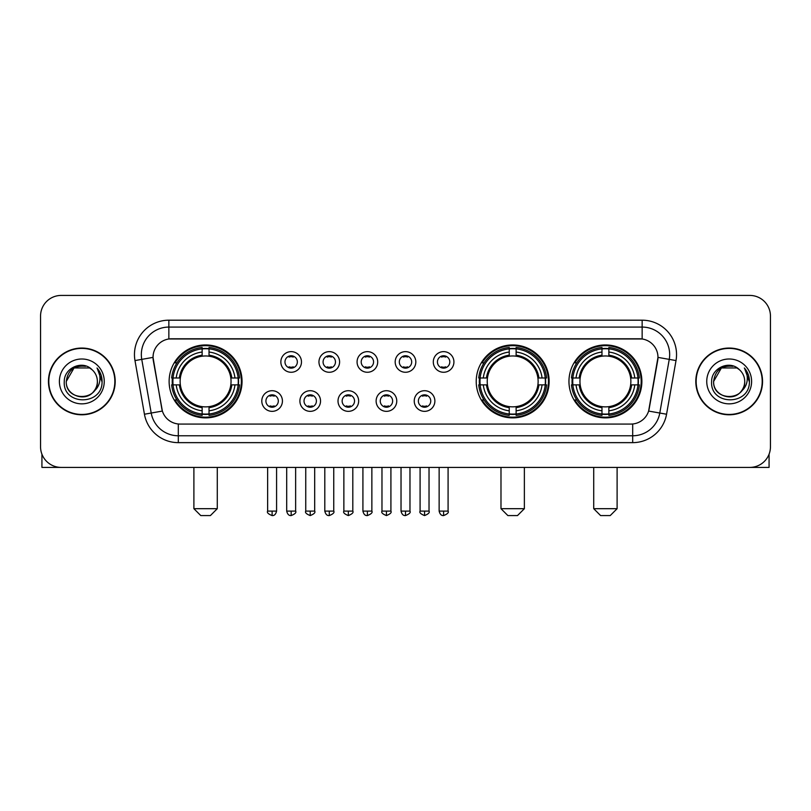 <?xml version="1.0" encoding="UTF-8"?>
<svg xmlns="http://www.w3.org/2000/svg" width="811" height="811" viewBox="0 0 811 811"><rect width="100%" height="100%" fill="white"/><g stroke="black" fill="none" stroke-linecap="round" stroke-linejoin="round"><path stroke-width="1.22" d="M476.219 381.423A36.465 36.465 0 0 0 512.684 417.878A36.465 36.465 0 0 0 549.138 381.423A36.465 36.465 0 0 0 512.684 344.959A36.465 36.465 0 0 0 476.219 381.423M568.957 381.423A36.465 36.465 0 0 0 605.412 417.878A36.465 36.465 0 0 0 641.876 381.423A36.465 36.465 0 0 0 605.412 344.959A36.465 36.465 0 0 0 568.957 381.423M169.124 381.423A36.465 36.465 0 0 0 205.589 417.878A36.465 36.465 0 0 0 242.043 381.423A36.465 36.465 0 0 0 205.589 344.959A36.465 36.465 0 0 0 169.124 381.423M282.431 401.029A10.32 10.32 0 0 1 272.111 411.349A10.32 10.32 0 0 1 261.791 401.029A10.32 10.32 0 0 1 272.111 390.709A10.32 10.32 0 0 1 282.431 401.029M265.917 401.029A6.194 6.194 0 0 0 272.111 407.223A6.194 6.194 0 0 0 278.305 401.029A6.194 6.194 0 0 0 272.111 394.835A6.194 6.194 0 0 0 265.917 401.029M320.538 401.029A10.32 10.32 0 0 1 310.218 411.349A10.32 10.32 0 0 1 299.898 401.029A10.32 10.32 0 0 1 310.218 390.709A10.32 10.32 0 0 1 320.538 401.029M304.034 401.029A6.194 6.194 0 0 0 310.218 407.223A6.194 6.194 0 0 0 316.412 401.029A6.194 6.194 0 0 0 310.218 394.835A6.194 6.194 0 0 0 304.034 401.029M358.655 401.029A10.32 10.32 0 0 1 348.335 411.349A10.32 10.32 0 0 1 338.015 401.029A10.32 10.32 0 0 1 348.335 390.709A10.32 10.32 0 0 1 358.655 401.029M342.141 401.029A6.194 6.194 0 0 0 348.335 407.223A6.194 6.194 0 0 0 354.529 401.029A6.194 6.194 0 0 0 348.335 394.835A6.194 6.194 0 0 0 342.141 401.029M396.761 401.029A10.32 10.32 0 0 1 386.441 411.349A10.32 10.32 0 0 1 376.122 401.029A10.32 10.32 0 0 1 386.441 390.709A10.32 10.32 0 0 1 396.761 401.029M380.258 401.029A6.194 6.194 0 0 0 386.441 407.223A6.194 6.194 0 0 0 392.636 401.029A6.194 6.194 0 0 0 386.441 394.835A6.194 6.194 0 0 0 380.258 401.029M434.878 401.029A10.32 10.32 0 0 1 424.558 411.349A10.32 10.32 0 0 1 414.239 401.029A10.32 10.32 0 0 1 424.558 390.709A10.32 10.32 0 0 1 434.878 401.029M418.364 401.029A6.194 6.194 0 0 0 424.558 407.223A6.194 6.194 0 0 0 430.742 401.029A6.194 6.194 0 0 0 424.558 394.835A6.194 6.194 0 0 0 418.364 401.029M301.479 361.949A10.32 10.32 0 0 1 291.169 372.269A10.32 10.32 0 0 1 280.849 361.949A10.32 10.32 0 0 1 291.169 351.639A10.32 10.32 0 0 1 301.479 361.949M284.975 361.949A6.194 6.194 0 0 0 291.169 368.143A6.194 6.194 0 0 0 297.353 361.949A6.194 6.194 0 0 0 291.169 355.765A6.194 6.194 0 0 0 284.975 361.949M339.596 361.949A10.32 10.32 0 0 1 329.276 372.269A10.32 10.32 0 0 1 318.956 361.949A10.32 10.32 0 0 1 329.276 351.639A10.32 10.32 0 0 1 339.596 361.949M323.082 361.949A6.194 6.194 0 0 0 329.276 368.143A6.194 6.194 0 0 0 335.47 361.949A6.194 6.194 0 0 0 329.276 355.765A6.194 6.194 0 0 0 323.082 361.949M377.703 361.949A10.32 10.32 0 0 1 367.393 372.269A10.32 10.32 0 0 1 357.073 361.949A10.32 10.32 0 0 1 367.393 351.639A10.32 10.32 0 0 1 377.703 361.949M361.199 361.949A6.194 6.194 0 0 0 367.393 368.143A6.194 6.194 0 0 0 373.577 361.949A6.194 6.194 0 0 0 367.393 355.765A6.194 6.194 0 0 0 361.199 361.949M415.82 361.949A10.32 10.32 0 0 1 405.5 372.269A10.32 10.32 0 0 1 395.18 361.949A10.32 10.32 0 0 1 405.5 351.639A10.32 10.32 0 0 1 415.82 361.949M399.306 361.949A6.194 6.194 0 0 0 405.5 368.143A6.194 6.194 0 0 0 411.694 361.949A6.194 6.194 0 0 0 405.5 355.765A6.194 6.194 0 0 0 399.306 361.949M453.927 361.949A10.32 10.32 0 0 1 443.607 372.269A10.32 10.32 0 0 1 433.297 361.949A10.32 10.32 0 0 1 443.607 351.639A10.32 10.32 0 0 1 453.927 361.949M437.423 361.949A6.194 6.194 0 0 0 443.607 368.143A6.194 6.194 0 0 0 449.801 361.949A6.194 6.194 0 0 0 443.607 355.765A6.194 6.194 0 0 0 437.423 361.949M144.439 414.228L134.981 360.571A34.397 34.397 0 0 1 168.85 320.193L642.15 320.193A34.397 34.397 0 0 1 676.019 360.571L666.561 414.228A34.397 34.397 0 0 1 632.692 442.644L178.308 442.644A34.397 34.397 0 0 1 144.439 414.228L162.372 411.065L153.309 360.571A18.572 18.572 0 0 1 171.597 338.775L639.403 338.775A18.572 18.572 0 0 1 657.691 360.571L649.195 408.724A18.572 18.572 0 0 1 630.907 424.072L180.093 424.072A18.572 18.572 0 0 1 161.805 408.724L153.026 357.387L141.753 359.374A27.513 27.513 0 0 1 168.85 327.076L642.15 327.076A27.513 27.513 0 0 1 669.247 359.374L659.789 413.032A27.513 27.513 0 0 1 632.692 435.771L178.308 435.771A27.513 27.513 0 0 1 151.211 413.032L141.753 359.374A27.513 27.513 0 0 1 141.337 354.589M172.398 384.86A33.363 33.363 0 0 1 172.398 377.987M572.231 384.86A33.363 33.363 0 0 1 572.231 377.987M479.494 384.86A33.363 33.363 0 0 1 479.494 377.987M48.457 381.423A33.363 33.363 0 0 0 81.83 414.786A33.363 33.363 0 0 0 115.192 381.423A33.363 33.363 0 0 0 81.83 348.061A33.363 33.363 0 0 0 48.457 381.423M695.808 381.423A33.363 33.363 0 0 0 729.17 414.786A33.363 33.363 0 0 0 762.543 381.423A33.363 33.363 0 0 0 729.17 348.061A33.363 33.363 0 0 0 695.808 381.423M168.85 320.193L168.85 338.978L642.15 338.978L642.15 320.193M153.026 357.347L153.228 354.589M630.907 424.072L180.093 424.072M676.019 360.571L657.974 357.387L648.628 411.065L666.561 414.228M649.195 408.724L649.084 409.312M161.916 409.312L161.805 408.724M770.45 316.067A20.64 20.64 0 0 0 749.81 295.427L61.19 295.427A20.64 20.64 0 0 0 40.55 316.067L40.55 446.78A20.64 20.64 0 0 0 61.19 467.41L749.81 467.41A20.64 20.64 0 0 0 770.45 446.78L770.45 316.067L770.45 446.78M40.55 316.067L40.55 446.78M749.81 295.427L61.19 295.427M61.19 467.41L749.81 467.41M114.848 381.423A33.018 33.018 0 0 0 81.83 348.406A33.018 33.018 0 0 0 48.802 381.423A33.018 33.018 0 0 0 81.83 414.441A33.018 33.018 0 0 0 114.848 381.423M89.595 367.961L92.008 369.674A15.551 15.551 0 0 1 97.371 381.423C98.324 401.475 65.326 401.475 66.279 381.423L74.054 367.961L89.595 367.961L92.008 369.674C82.469 359.678 64.099 367.91 64.272 381.423C62.528 405.419 101.436 406.047 102.064 382.589L102.105 381.423C102.044 376.324 100.351 371.844 97.016 367.991C99.55 372.148 100.442 376.628 99.692 381.423C98.962 385.499 96.985 388.834 93.741 391.409A15.551 15.551 0 0 0 97.371 381.423C98.324 401.475 65.326 401.475 66.279 381.423C67.789 370.252 74.196 365.214 85.5 366.319M93.741 391.409C85.49 402.57 65.468 395.433 66.279 381.423M59.396 381.423A22.424 22.424 0 0 0 81.83 403.848A22.424 22.424 0 0 0 104.254 381.423A22.424 22.424 0 0 0 81.83 358.999A22.424 22.424 0 0 0 59.396 381.423M97.168 368.164L102.095 382.011M41.929 454.19L41.929 467.41L121.731 467.41M762.198 381.423A33.018 33.018 0 0 0 729.17 348.406A33.018 33.018 0 0 0 696.152 381.423A33.018 33.018 0 0 0 729.17 414.441A33.018 33.018 0 0 0 762.198 381.423M739.358 369.674A15.551 15.551 0 0 1 744.721 381.423C745.674 401.475 712.676 401.475 713.629 381.423L721.405 367.961L736.946 367.961L739.358 369.674C729.819 359.678 711.45 367.91 711.622 381.423C709.868 405.419 748.786 406.047 749.415 382.589L749.445 381.423C749.394 376.324 747.691 371.844 744.356 367.991C746.901 372.148 747.793 376.628 747.043 381.423C746.313 385.499 744.326 388.834 741.092 391.409A15.551 15.551 0 0 0 744.721 381.423C745.674 401.475 712.676 401.475 713.629 381.423C715.14 370.252 721.547 365.214 732.85 366.319M741.092 391.409C732.83 402.57 712.818 395.433 713.629 381.423M706.746 381.423A22.424 22.424 0 0 0 729.17 403.848A22.424 22.424 0 0 0 751.604 381.423A22.424 22.424 0 0 0 729.17 358.999A22.424 22.424 0 0 0 706.746 381.423M744.508 368.164L749.445 382.011M210.404 515.573L200.773 515.573L193.89 508.69L217.277 508.69L210.404 515.573M230.811 384.86A25.455 25.455 0 0 0 209.025 356.201L209.025 356.201A25.455 25.455 0 0 0 180.366 384.86A25.455 25.455 0 0 0 230.811 384.86L231.824 384.86L230.811 384.86A25.455 25.455 0 0 1 209.025 406.646L209.025 410.802A29.581 29.581 0 0 0 234.967 384.86L239.529 384.86A34.123 34.123 0 0 1 209.025 415.374L209.025 413.985A32.744 32.744 0 0 0 238.15 384.86M173.088 384.86A32.673 32.673 0 0 1 173.088 377.987M209.025 348.923A32.673 32.673 0 0 0 202.142 348.923M238.079 377.987A32.673 32.673 0 0 1 238.079 384.86M239.529 377.987A34.123 34.123 0 0 0 209.025 347.473L209.025 348.862A32.744 32.744 0 0 1 238.15 377.987L239.529 377.987M171.638 384.86A34.123 34.123 0 0 0 202.142 415.374L202.142 413.985A32.744 32.744 0 0 1 173.017 384.86L171.638 384.86M238.15 377.987L234.967 377.987A29.581 29.581 0 0 0 209.025 352.045L209.025 348.862M209.025 413.985L209.025 410.802M173.017 384.86L176.21 384.86A29.581 29.581 0 0 0 202.142 410.802L202.142 413.985M209.025 352.045L209.025 355.188A26.459 26.459 0 0 1 231.824 377.987L234.967 377.987M234.967 384.86L231.824 384.86A26.459 26.459 0 0 1 209.025 407.659M202.142 410.802L202.142 406.646A25.455 25.455 0 0 1 180.366 384.86L176.21 384.86M230.811 377.987L231.824 377.987M209.025 413.914A32.673 32.673 0 0 1 202.142 413.914M202.142 347.473A34.123 34.123 0 0 0 171.638 377.987L173.017 377.987A32.744 32.744 0 0 1 202.142 348.862L202.142 347.473M202.142 348.862L202.142 352.045A29.581 29.581 0 0 0 176.21 377.987L173.017 377.987M202.142 356.161L202.142 352.045M176.21 377.987L179.353 377.987A26.459 26.459 0 0 1 202.142 355.188M202.142 406.646L202.142 407.659A26.459 26.459 0 0 1 179.353 384.86M176.96 362.852L175.014 362.852A35.775 35.775 0 0 1 241.354 381.423A35.775 35.775 0 0 1 175.014 399.995L176.96 399.995M517.499 515.573L507.868 515.573L500.985 508.69L524.372 508.69L517.499 515.573M537.896 384.86A25.455 25.455 0 0 0 516.12 356.201L516.12 356.201A25.455 25.455 0 0 0 487.462 384.86A25.455 25.455 0 0 0 537.896 384.86L538.92 384.86L537.896 384.86A25.455 25.455 0 0 1 516.12 406.646L516.12 410.802A29.581 29.581 0 0 0 542.062 384.86L546.624 384.86A34.123 34.123 0 0 1 516.12 415.374L516.12 413.985A32.744 32.744 0 0 0 545.245 384.86M480.183 384.86A32.673 32.673 0 0 1 480.183 377.987M516.12 348.923A32.673 32.673 0 0 0 509.237 348.923M545.174 377.987A32.673 32.673 0 0 1 545.174 384.86M546.624 377.987A34.123 34.123 0 0 0 516.12 347.473L516.12 348.862A32.744 32.744 0 0 1 545.245 377.987L546.624 377.987M478.733 384.86A34.123 34.123 0 0 0 509.237 415.374L509.237 413.985A32.744 32.744 0 0 1 480.112 384.86L478.733 384.86M545.245 377.987L542.062 377.987A29.581 29.581 0 0 0 516.12 352.045L516.12 348.862M516.12 413.985L516.12 410.802M480.112 384.86L483.295 384.86A29.581 29.581 0 0 0 509.237 410.802L509.237 413.985M516.12 352.045L516.12 355.188A26.459 26.459 0 0 1 538.92 377.987L542.062 377.987M542.062 384.86L538.92 384.86A26.459 26.459 0 0 1 516.12 407.659M509.237 410.802L509.237 406.646A25.455 25.455 0 0 1 487.462 384.86L483.295 384.86M537.896 377.987L538.92 377.987M516.12 413.914A32.673 32.673 0 0 1 509.237 413.914M509.237 347.473A34.123 34.123 0 0 0 478.733 377.987L480.112 377.987A32.744 32.744 0 0 1 509.237 348.862L509.237 347.473M509.237 348.862L509.237 352.045A29.581 29.581 0 0 0 483.295 377.987L480.112 377.987M509.237 356.161L509.237 352.045M483.295 377.987L486.448 377.987A26.459 26.459 0 0 1 509.237 355.188M509.237 406.646L509.237 407.659A26.459 26.459 0 0 1 486.448 384.86M484.055 362.852L482.109 362.852A35.775 35.775 0 0 1 548.449 381.423A35.775 35.775 0 0 1 482.109 399.995L484.055 399.995M610.227 515.573L600.596 515.573L593.723 508.69L617.11 508.69L610.227 515.573M630.634 384.86A25.455 25.455 0 0 0 608.858 356.201L608.858 356.201A25.455 25.455 0 0 0 580.189 384.86A25.455 25.455 0 0 0 630.634 384.86L631.647 384.86L630.634 384.86A25.455 25.455 0 0 1 608.858 406.646L608.858 410.802A29.581 29.581 0 0 0 634.79 384.86L639.362 384.86A34.123 34.123 0 0 1 608.858 415.374L608.858 413.985A32.744 32.744 0 0 0 637.983 384.86M572.921 384.86A32.673 32.673 0 0 1 572.921 377.987M608.858 348.923A32.673 32.673 0 0 0 601.975 348.923M637.912 377.987A32.673 32.673 0 0 1 637.912 384.86M639.362 377.987A34.123 34.123 0 0 0 608.858 347.473L608.858 348.862A32.744 32.744 0 0 1 637.983 377.987L639.362 377.987M571.471 384.86A34.123 34.123 0 0 0 601.975 415.374L601.975 413.985A32.744 32.744 0 0 1 572.85 384.86L571.471 384.86M637.983 377.987L634.79 377.987A29.581 29.581 0 0 0 608.858 352.045L608.858 348.862M608.858 413.985L608.858 410.802M572.85 384.86L576.033 384.86A29.581 29.581 0 0 0 601.975 410.802L601.975 413.985M608.858 352.045L608.858 355.188A26.459 26.459 0 0 1 631.647 377.987L634.79 377.987M634.79 384.86L631.647 384.86A26.459 26.459 0 0 1 608.858 407.659M601.975 410.802L601.975 406.646A25.455 25.455 0 0 1 580.189 384.86L576.033 384.86M630.634 377.987L631.647 377.987M608.858 413.914A32.673 32.673 0 0 1 601.975 413.914M601.975 347.473A34.123 34.123 0 0 0 571.471 377.987L572.85 377.987A32.744 32.744 0 0 1 601.975 348.862L601.975 347.473M601.975 348.862L601.975 352.045A29.581 29.581 0 0 0 576.033 377.987L572.85 377.987M601.975 356.161L601.975 352.045M576.033 377.987L579.176 377.987A26.459 26.459 0 0 1 601.975 355.188M601.975 406.646L601.975 407.659A26.459 26.459 0 0 1 579.176 384.86M576.793 362.852L574.837 362.852A35.775 35.775 0 0 1 641.187 381.423A35.775 35.775 0 0 1 574.837 399.995L576.793 399.995M289.101 367.788L289.101 366.815A5.282 5.282 0 0 0 293.227 366.815L293.227 367.788M293.227 356.12L293.227 357.093A5.282 5.282 0 0 0 289.101 357.093L289.101 356.12M327.208 367.788L327.208 366.815A5.282 5.282 0 0 0 331.344 366.815L331.344 367.788M331.344 356.12L331.344 357.093A5.282 5.282 0 0 0 327.208 357.093L327.208 356.12M365.325 367.788L365.325 366.815A5.282 5.282 0 0 0 369.451 366.815L369.451 367.788M369.451 356.12L369.451 357.093A5.282 5.282 0 0 0 365.325 357.093L365.325 356.12M403.432 367.788L403.432 366.815A5.282 5.282 0 0 0 407.568 366.815L407.568 367.788M407.568 356.12L407.568 357.093A5.282 5.282 0 0 0 403.432 357.093L403.432 356.12M441.549 367.788L441.549 366.815A5.282 5.282 0 0 0 445.675 366.815L445.675 367.788M445.675 356.12L445.675 357.093A5.282 5.282 0 0 0 441.549 357.093L441.549 356.12M270.043 406.869L270.043 405.885A5.282 5.282 0 0 0 274.169 405.885L274.169 406.869M274.169 395.19L274.169 396.173A5.282 5.282 0 0 0 270.043 396.173L270.043 395.19M308.16 406.869L308.16 405.885A5.282 5.282 0 0 0 312.286 405.885L312.286 406.869M312.286 395.19L312.286 396.173A5.282 5.282 0 0 0 308.16 396.173L308.16 395.19M346.267 406.869L346.267 405.885A5.282 5.282 0 0 0 350.393 405.885L350.393 406.869M350.393 395.19L350.393 396.173A5.282 5.282 0 0 0 346.267 396.173L346.267 395.19M384.384 406.869L384.384 405.885A5.282 5.282 0 0 0 388.51 405.885L388.51 406.869M388.51 395.19L388.51 396.173A5.282 5.282 0 0 0 384.384 396.173L384.384 395.19M422.49 406.869L422.49 405.885A5.282 5.282 0 0 0 426.616 405.885L426.616 406.869M426.616 395.19L426.616 396.173A5.282 5.282 0 0 0 422.49 396.173L422.49 395.19M769.071 454.19L769.071 467.41L689.269 467.41M632.692 423.991L632.692 442.644M178.308 442.644L178.308 423.991M134.981 360.571L141.753 359.374M202.142 414.228A32.987 32.987 0 0 0 209.025 414.228M238.393 384.86A32.987 32.987 0 0 0 238.393 377.987M209.025 348.618A32.987 32.987 0 0 0 202.142 348.618M509.237 414.228A32.987 32.987 0 0 0 516.12 414.228M545.489 384.86A32.987 32.987 0 0 0 545.489 377.987M516.12 348.618A32.987 32.987 0 0 0 509.237 348.618M601.975 414.228A32.987 32.987 0 0 0 608.858 414.228M638.216 384.86A32.987 32.987 0 0 0 638.216 377.987M608.858 348.618A32.987 32.987 0 0 0 601.975 348.618M291.169 511.102L286.688 511.102C287.469 514.286 288.969 515.776 291.169 515.573L291.169 511.102L295.64 511.102L295.64 467.41M329.276 511.102L324.805 511.102C325.586 514.286 327.076 515.776 329.276 515.573L329.276 511.102L333.747 511.102L333.747 467.41M367.393 511.102L362.912 511.102C363.693 514.286 365.183 515.776 367.393 515.573L367.393 511.102L371.864 511.102L371.864 467.41M405.5 511.102L401.029 511.102C401.81 514.286 403.3 515.776 405.5 515.573L405.5 511.102L409.971 511.102L409.971 467.41M443.607 511.102L439.136 511.102C439.917 514.286 441.407 515.776 443.607 515.573L443.607 511.102L448.088 511.102L448.088 467.41M272.111 511.102L267.64 511.102C266.728 512.532 268.218 514.022 272.111 515.573L272.111 511.102L276.581 511.102L276.581 467.41M310.218 511.102L305.747 511.102C304.845 512.532 306.335 514.022 310.218 515.573L310.218 511.102L314.688 511.102L314.688 467.41M348.335 511.102L343.864 511.102C342.952 512.532 344.442 514.022 348.335 515.573L348.335 511.102L352.805 511.102L352.805 467.41M386.441 511.102L381.971 511.102C381.069 512.532 382.559 514.022 386.441 515.573L386.441 511.102L390.912 511.102L390.912 467.41M424.558 511.102L420.088 511.102C419.175 512.532 420.666 514.022 424.558 515.573L424.558 511.102L429.029 511.102L429.029 467.41M217.277 467.41L217.277 508.69M193.89 467.41L193.89 508.69M524.372 467.41L524.372 508.69M500.985 467.41L500.985 508.69M617.11 467.41L617.11 508.69M593.723 467.41L593.723 508.69M286.688 511.102L286.688 467.41M295.64 511.102C296.542 512.532 295.052 514.022 291.169 515.573M324.805 511.102L324.805 467.41M333.747 511.102C334.659 512.532 333.169 514.022 329.276 515.573M362.912 511.102L362.912 467.41M371.864 511.102C372.766 512.532 371.276 514.022 367.393 515.573M401.029 511.102L401.029 467.41M409.971 511.102C410.883 512.532 409.393 514.022 405.5 515.573M439.136 511.102L439.136 467.41M448.088 511.102C448.99 512.532 447.5 514.022 443.607 515.573M267.64 511.102L267.64 467.41M276.581 511.102C275.801 514.286 274.311 515.776 272.111 515.573M305.747 511.102L305.747 467.41M314.688 511.102C315.601 512.532 314.11 514.022 310.218 515.573M343.864 511.102L343.864 467.41M352.805 511.102C353.708 512.532 352.217 514.022 348.335 515.573M381.971 511.102L381.971 467.41M390.912 511.102C391.825 512.532 390.334 514.022 386.441 515.573M420.088 511.102L420.088 467.41M429.029 511.102C429.931 512.532 428.441 514.022 424.558 515.573"/></g></svg>
